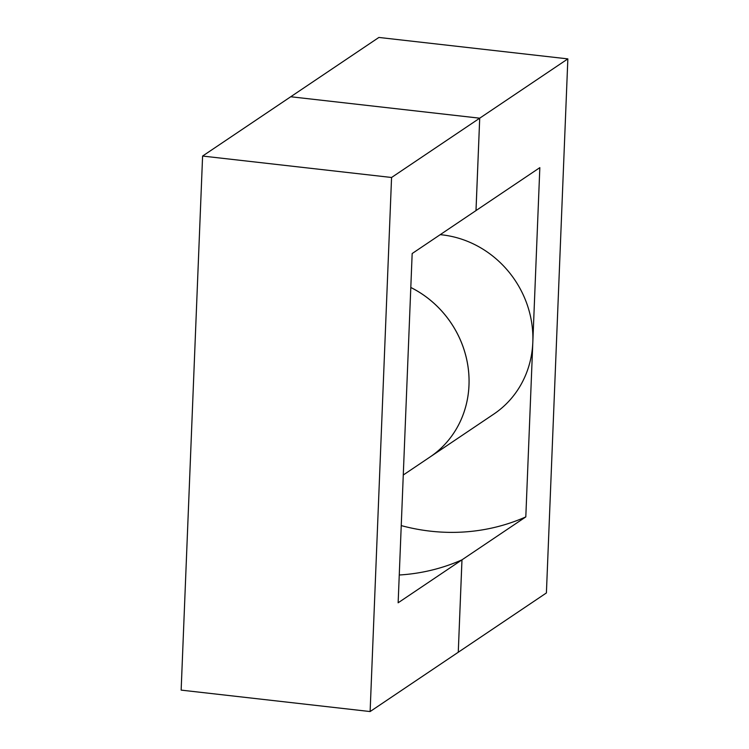 <?xml version="1.0" encoding="UTF-8"?>
<svg xmlns="http://www.w3.org/2000/svg" width="749" height="749" viewBox="0 0 749 749"><rect width="100%" height="100%" fill="white"/><g stroke="black" fill="none" stroke-linecap="round" stroke-linejoin="round"><path stroke-width="1.12" d="M391.568 177.485L202.595 156.054L181.146 690.119L370.118 711.55L391.568 177.485L479.706 118.192L290.734 96.752L479.716 118.183L476.008 210.581A205.329 190.508 -123.9 0 0 475.989 210.572L539.832 167.645L525.807 516.904L461.983 559.84L458.266 652.248L461.964 559.849A205.329 190.508 56.1 0 1 399.254 574.998A205.329 190.508 56.1 0 0 461.983 559.84M370.118 711.55L546.405 592.946L567.854 58.881L479.716 118.183M479.706 118.192L475.989 210.591L412.165 253.537L398.14 602.795L461.964 559.849M202.595 156.054L378.882 37.45L567.854 58.881M410.808 287.476A99.448 92.267 56.1 0 1 468.434 369.884A99.448 92.267 56.1 0 1 430.02 457.002A99.448 92.267 56.1 0 1 430.01 457.012A99.448 92.267 -123.9 0 0 468.415 369.903A99.448 92.267 -123.9 0 0 410.798 287.494M525.807 516.904A205.329 190.508 56.1 0 1 401.239 525.601M430.02 457.002L493.844 414.066A99.448 92.267 -123.9 0 0 532.82 342.274A99.448 92.267 -123.9 0 0 440.206 234.671M403.271 475.006L430.01 457.012"/></g></svg>
